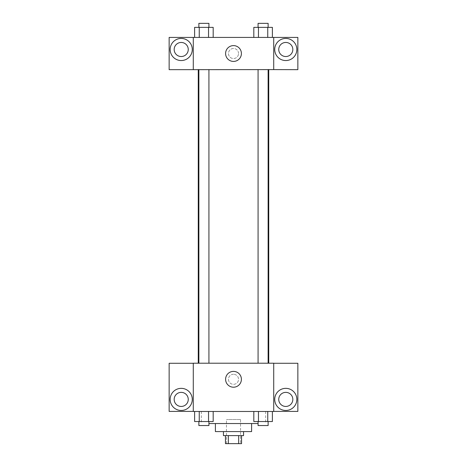 <?xml version="1.0" encoding="UTF-8"?>
<svg xmlns="http://www.w3.org/2000/svg" width="467" height="467" viewBox="0 0 467 467"><rect width="100%" height="100%" fill="white"/><g stroke="black" fill="none" stroke-linecap="round" stroke-linejoin="round"><path stroke-width="0.35" stroke-dasharray="2.33 1.75" d="M240.54 419.518L226.46 419.518L240.54 419.518L240.54 443.65L226.46 443.65L240.54 443.65M228.34 443.65L225.456 443.65L225.456 435.606L228.34 435.606L228.34 443.65L241.544 443.65L241.544 435.606L238.66 435.606L238.66 443.65M228.34 435.606L225.456 435.606M238.66 435.606L241.544 435.606M223.448 435.606L243.552 435.606M215.404 431.584L251.596 431.584M208.924 423.54L258.076 423.54M233.5 411.474L201.324 411.474L233.5 411.474M273.72 363.273L193.28 363.209L193.28 411.474L297.853 411.409L297.853 363.273L273.72 363.273L273.72 411.409M253.815 411.474L253.815 421.532L258.455 421.532L253.815 421.532L258.455 421.532L258.455 411.474L267.749 411.474L253.815 411.474L272.389 411.474L253.815 411.474L258.455 411.474L258.455 421.532L272.389 421.532L267.749 421.532L272.389 421.532L272.389 411.474L267.749 411.474L267.749 421.532L258.455 421.532L267.749 421.532L267.749 411.474L272.389 411.474L258.455 411.474L272.389 411.474M213.185 411.474L194.611 411.474L208.545 411.474L208.545 421.532L213.185 421.532L208.545 421.532L213.185 421.532L213.185 411.474L194.611 411.474L199.251 411.474L199.251 421.532L208.545 421.532L199.251 421.532L208.545 421.532L208.545 411.474L208.545 421.532M193.28 379.297L193.28 384.323L193.285 379.297M181.214 410.47A11.062 11.062 0 0 0 190.793 393.879A11.062 11.062 0 0 0 171.634 393.879A11.062 11.062 0 0 0 181.214 410.47M188.254 399.408A7.04 7.04 0 0 1 177.693 405.502A7.04 7.04 0 0 1 177.693 393.313A7.04 7.04 0 0 1 188.254 399.408M193.28 411.409L169.147 411.409L169.147 363.273L193.28 363.273M233.5 387.207A7.91 7.91 0 0 0 240.347 375.345A7.91 7.91 0 0 0 226.653 375.345A7.91 7.91 0 0 0 233.5 387.207M273.72 379.297L273.72 384.323L273.715 379.297M285.786 410.47A11.062 11.062 0 0 0 295.366 393.879A11.062 11.062 0 0 0 276.207 393.879A11.062 11.062 0 0 0 285.786 410.47M292.827 399.408A7.04 7.04 0 0 1 282.266 405.502A7.04 7.04 0 0 1 282.266 393.313A7.04 7.04 0 0 1 292.827 399.408M233.5 374.271A5.026 5.026 0 0 0 229.145 381.813A5.026 5.026 0 0 0 237.855 381.813A5.026 5.026 0 0 0 233.5 374.271A5.026 5.026 0 0 1 237.855 381.813A5.026 5.026 0 0 1 229.145 381.813A5.026 5.026 0 0 1 233.5 374.271M258.076 363.209L268.128 363.209L258.076 363.209L268.128 363.209L258.076 363.209L258.076 69.601L268.128 69.601L258.076 69.601M198.872 363.209L208.924 363.209L198.872 363.209L208.924 363.209L198.872 363.209L198.872 69.601L208.924 69.601L198.872 69.601L208.924 69.601L208.924 363.209M198.265 363.209L268.735 363.209L198.265 363.209M268.735 69.601L198.265 69.601L268.735 69.601M268.128 69.601L268.128 363.209M208.924 69.601L198.872 69.601M273.72 69.601L169.147 69.665L169.147 37.424L297.853 37.424L297.853 69.665L273.72 69.665L273.72 37.424M238.526 53.512A5.026 5.026 0 0 0 230.984 49.163A5.026 5.026 0 0 0 230.984 57.867A5.026 5.026 0 0 0 238.526 53.512A5.026 5.026 0 0 1 230.984 57.867A5.026 5.026 0 0 1 230.984 49.163A5.026 5.026 0 0 1 238.526 53.512M188.254 49.49A7.04 7.04 0 0 0 177.693 43.396A7.04 7.04 0 0 0 177.693 55.591A7.04 7.04 0 0 0 188.254 49.49M292.827 49.49A7.04 7.04 0 0 0 282.266 43.396A7.04 7.04 0 0 0 282.266 55.591A7.04 7.04 0 0 0 292.827 49.49M181.214 60.552A11.062 11.062 0 0 0 190.793 43.962A11.062 11.062 0 0 0 171.634 43.962A11.062 11.062 0 0 0 181.214 60.552M285.786 60.552A11.062 11.062 0 0 0 295.366 43.962A11.062 11.062 0 0 0 276.207 43.962A11.062 11.062 0 0 0 285.786 60.552M193.28 37.424L193.28 69.601M213.185 37.424L194.599 37.424L213.197 37.424L199.251 37.424L213.185 37.424L199.251 37.424L213.185 37.424L213.185 27.372L208.545 27.372L213.185 27.372L208.545 27.372L208.545 37.424L194.611 37.424L208.545 37.424L208.545 27.372L199.251 27.372L208.545 27.372L208.545 37.424M194.611 37.424L199.251 37.424L199.251 27.372L194.611 27.372L194.611 37.424L199.263 37.424L194.611 37.424L199.251 37.424L199.251 27.372L194.611 27.372L208.545 27.372M253.815 37.424L272.401 37.424L253.803 37.424L272.389 37.424L253.815 37.424L272.389 37.424L253.815 37.424L253.815 27.372L272.389 27.372L267.749 27.372L267.749 37.424L272.389 37.424L267.749 37.424L267.749 27.372L258.455 27.372L258.455 37.424L258.455 27.372L253.815 27.372L272.389 27.372L272.389 37.424M225.59 53.512A7.91 7.91 0 0 0 237.452 60.366A7.91 7.91 0 0 0 237.452 46.665A7.91 7.91 0 0 0 225.59 53.512M273.72 53.512L273.72 58.544L273.715 53.512M193.28 53.512L193.28 58.544L193.285 53.512M268.128 27.372L258.076 27.372L268.128 27.372L258.076 27.372L268.128 27.372L268.128 23.35L258.076 23.35L268.128 23.35L258.076 23.35L258.076 27.372M208.924 27.372L198.872 27.372L208.924 27.372L198.872 27.372L208.924 27.372L208.924 23.35L198.872 23.35L208.924 23.35L198.872 23.35L198.872 27.372M267.749 27.372L267.749 37.424M258.455 27.372L258.455 37.424M199.251 27.372L199.251 37.424M268.128 421.532L258.076 421.532L268.128 421.532L258.076 421.532L268.128 421.532L268.128 425.554L258.076 425.554L268.128 425.554L258.076 425.554L258.076 421.532M194.611 411.474L199.251 411.474L194.611 411.474L194.611 421.532L199.251 421.532L194.611 421.532L199.251 421.532L199.251 411.474L208.545 411.474L194.611 411.474L208.545 411.474M208.924 421.532L198.872 421.532L208.924 421.532L198.872 421.532L208.924 421.532L208.924 425.554L198.872 425.554L208.924 425.554L198.872 425.554L198.872 421.532M267.749 411.474L267.749 421.532M258.455 411.474L258.455 421.532M199.251 411.474L199.251 421.532M226.46 443.65L226.46 419.518M201.324 411.474L201.324 423.54M265.676 411.474L265.676 423.54"/><path stroke-width="0.7" d="M238.66 435.606L238.66 443.65L225.456 443.65L225.456 435.606M238.66 443.65L241.544 443.65L241.544 435.606M243.552 431.584L243.552 435.606L223.448 435.606L223.448 431.584M228.34 435.606L228.34 443.65M251.596 423.54L251.596 431.584L215.404 431.584L215.404 423.54M258.076 423.54L208.924 423.54M273.72 411.474L193.28 411.474L193.28 363.209L273.72 363.209L273.72 411.474M181.214 410.47A11.062 11.062 0 0 1 171.634 393.879A11.062 11.062 0 0 1 190.793 393.879A11.062 11.062 0 0 1 181.214 410.47M193.28 411.409L169.147 411.409L169.147 363.273L193.28 363.273M174.173 399.408A7.04 7.04 0 0 1 181.214 392.368A7.04 7.04 0 0 1 188.254 399.408A7.04 7.04 0 0 1 181.214 406.448A7.04 7.04 0 0 1 174.173 399.408M233.5 387.207A7.91 7.91 0 0 1 226.653 375.345A7.91 7.91 0 0 1 240.347 375.345A7.91 7.91 0 0 1 233.5 387.207M285.786 410.47A11.062 11.062 0 0 1 276.207 393.879A11.062 11.062 0 0 1 295.366 393.879A11.062 11.062 0 0 1 285.786 410.47M273.72 411.409L297.853 411.409L297.853 363.273L273.72 363.273M278.746 399.408A7.04 7.04 0 0 1 285.786 392.368A7.04 7.04 0 0 1 292.827 399.408A7.04 7.04 0 0 1 285.786 406.448A7.04 7.04 0 0 1 278.746 399.408M268.735 69.601L268.735 363.209M258.076 363.209L258.076 69.601M208.924 69.601L208.924 363.209M273.72 69.601L297.853 69.665L297.853 37.424L273.72 37.424L273.72 69.601L193.28 69.665L169.147 69.665L169.147 37.424L193.28 37.424L193.28 69.601M188.254 49.49A7.04 7.04 0 0 1 181.214 56.53A7.04 7.04 0 0 1 174.173 49.49A7.04 7.04 0 0 1 181.214 42.456A7.04 7.04 0 0 1 188.254 49.49M181.214 60.552A11.062 11.062 0 0 1 171.634 43.962A11.062 11.062 0 0 1 190.793 43.962A11.062 11.062 0 0 1 181.214 60.552M292.827 49.49A7.04 7.04 0 0 1 282.266 55.591A7.04 7.04 0 0 1 282.266 43.396A7.04 7.04 0 0 1 292.827 49.49M285.786 60.552A11.062 11.062 0 0 1 276.207 43.962A11.062 11.062 0 0 1 295.366 43.962A11.062 11.062 0 0 1 285.786 60.552M273.72 37.424L193.28 37.424M225.59 53.512A7.91 7.91 0 0 1 237.452 46.665A7.91 7.91 0 0 1 237.452 60.366A7.91 7.91 0 0 1 225.59 53.512M272.389 37.424L272.389 27.372L253.815 27.372L253.815 37.424M267.749 27.372L267.749 37.424M258.455 27.372L258.455 37.424M258.076 27.372L258.076 23.35L268.128 23.35L268.128 27.372M213.185 37.424L213.185 27.372L194.611 27.372L194.611 37.424M208.545 27.372L208.545 37.424M199.251 27.372L199.251 37.424M198.872 27.372L198.872 23.35L208.924 23.35L208.924 27.372M272.389 411.474L272.389 421.532L253.815 421.532L253.815 411.474M267.749 411.474L267.749 421.532M258.455 411.474L258.455 421.532M268.128 421.532L268.128 425.554L258.076 425.554L258.076 421.532M213.185 411.474L213.185 421.532L194.611 421.532L194.611 411.474M208.545 411.474L208.545 421.532M199.251 411.474L199.251 421.532M208.924 421.532L208.924 425.554L198.872 425.554L198.872 421.532M198.265 69.601L198.265 363.209M268.128 363.209L268.128 69.601M198.872 69.601L198.872 363.209"/></g></svg>
